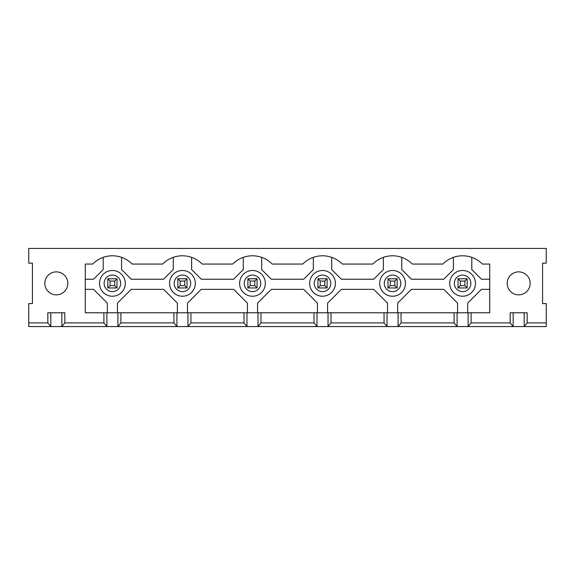 <?xml version="1.0" encoding="UTF-8"?>
<svg xmlns="http://www.w3.org/2000/svg" width="575" height="575" viewBox="0 0 575 575"><rect width="100%" height="100%" fill="white"/><g stroke="black" fill="none" stroke-linecap="round" stroke-linejoin="round"><path stroke-width="0.86" d="M398.08 312.778L173.938 312.778L173.938 322.891L120.901 322.891L120.901 312.778L103.895 312.778L103.895 322.891L64.831 322.891L64.831 312.778L47.826 312.778L47.826 322.891L28.75 322.891L28.75 303.586L32.43 303.586L32.43 263.142L28.75 263.142L28.75 248.436L546.25 248.436L546.25 263.142L542.57 263.142L542.57 303.586L546.25 303.586L546.25 322.891L527.174 322.891L527.174 312.778L510.169 312.778L510.169 322.891L471.105 322.891L471.105 312.778L454.099 312.778L454.099 322.891L401.062 322.891L401.062 312.778L398.08 312.778L398.08 326.564L401.062 322.891M173.938 312.778L120.901 312.778M169.567 283.367A12.866 12.866 0 0 1 188.873 272.219A12.866 12.866 0 0 1 188.873 294.508A12.866 12.866 0 0 1 169.567 283.367M173.938 322.891L176.92 326.564L187.953 326.564L190.943 322.891L190.943 312.778M176.92 312.778L176.92 326.564L117.911 326.564L120.901 322.891M187.953 312.778L187.953 326.564L257.995 326.564L260.978 322.891L260.978 312.778M546.25 322.891L546.25 326.564L524.192 326.564L527.174 322.891M510.169 322.891L513.159 326.564L524.192 326.564L524.192 312.778M513.159 312.778L513.159 326.564L468.122 326.564L471.105 322.891M454.099 322.891L457.089 326.564L468.122 326.564L468.122 312.778M457.089 312.778L457.089 326.564L328.037 326.564L331.02 322.891L384.057 322.891L387.047 326.564L387.047 312.778M314.022 312.778L314.022 322.891L317.005 326.564L328.037 326.564L328.037 312.778M317.005 312.778L317.005 326.564L257.995 326.564L257.995 312.778M103.895 322.891L106.878 326.564L117.911 326.564L117.911 312.778M106.878 312.778L106.878 326.564L61.841 326.564L64.831 322.891M47.826 322.891L50.808 326.564L61.841 326.564L61.841 312.778M50.808 312.778L50.808 326.564L28.75 326.564L28.75 322.891M243.29 257.356L243.29 269.574L233.637 279.227L201.279 279.227L191.626 269.574L191.626 257.356M453.409 257.356L453.409 269.574L443.763 279.227L411.405 279.227L401.753 269.574L401.753 257.356M383.374 257.356L383.374 269.574L373.721 279.227L341.363 279.227L331.71 269.574L331.71 257.356M313.332 257.356L313.332 269.574L303.679 279.227L271.321 279.227L261.668 269.574L261.668 257.356M173.248 257.356L173.248 269.574L163.595 279.227L131.237 279.227L121.591 269.574L121.591 257.356M103.205 257.356L103.205 269.574L93.552 279.227L85.28 279.227M85.28 289.34L93.552 289.34L107.338 303.126L107.338 312.778M117.451 312.778L117.451 303.126L131.237 289.34L163.595 289.34L177.38 303.126L177.38 312.778M187.493 312.778L187.493 303.126L201.279 289.34L233.637 289.34L247.423 303.126L247.423 312.778M257.535 312.778L257.535 303.126L271.321 289.34L303.679 289.34L317.465 303.126L317.465 312.778M327.577 312.778L327.577 303.126L341.363 289.34L373.721 289.34L387.507 303.126L387.507 312.778M397.62 312.778L397.62 303.126L411.405 289.34L443.763 289.34L457.549 303.126L457.549 312.778M467.662 312.778L467.662 303.126L481.448 289.34L489.72 289.34M489.72 279.227L481.448 279.227L471.795 269.574L471.795 257.356M99.525 283.367A12.866 12.866 0 0 1 118.831 272.219A12.866 12.866 0 0 1 118.831 294.508A12.866 12.866 0 0 1 99.525 283.367A12.866 12.866 0 0 1 118.831 272.219A12.866 12.866 0 0 1 118.831 294.508A12.866 12.866 0 0 1 99.525 283.367M103.895 312.778L85.28 312.778L85.28 264.062L92.632 264.062A27.744 27.744 0 0 1 132.157 264.062L162.675 264.062A27.744 27.744 0 0 1 202.199 264.062L232.717 264.062A27.744 27.744 0 0 1 272.241 264.062L302.759 264.062A27.744 27.744 0 0 1 342.283 264.062L372.801 264.062A27.744 27.744 0 0 1 412.325 264.062L442.843 264.062A27.744 27.744 0 0 1 482.368 264.062L489.72 264.062L489.72 312.778L471.105 312.778M530.164 283.367A11.493 11.493 0 0 1 512.929 293.315A11.493 11.493 0 0 1 512.929 273.412A11.493 11.493 0 0 1 530.164 283.367M44.836 283.367A11.493 11.493 0 0 1 56.328 271.874A11.493 11.493 0 0 1 67.814 283.367A11.493 11.493 0 0 1 56.328 294.853A11.493 11.493 0 0 1 44.836 283.367M243.98 312.778L243.98 322.891L190.943 322.891M243.98 322.891L246.963 326.564L246.963 312.778M314.022 322.891L260.978 322.891M454.099 312.778L401.062 312.778M331.02 312.778L331.02 322.891M384.057 312.778L384.057 322.891M449.736 283.367A12.866 12.866 0 0 1 469.042 272.219A12.866 12.866 0 0 1 469.042 294.508A12.866 12.866 0 0 1 449.736 283.367A12.866 12.866 0 0 1 469.042 272.219A12.866 12.866 0 0 1 469.042 294.508A12.866 12.866 0 0 1 449.736 283.367M379.694 283.367A12.866 12.866 0 0 1 399 272.219A12.866 12.866 0 0 1 399 294.508A12.866 12.866 0 0 1 379.694 283.367A12.866 12.866 0 0 1 399 272.219A12.866 12.866 0 0 1 399 294.508A12.866 12.866 0 0 1 379.694 283.367M309.652 283.367A12.866 12.866 0 0 1 328.957 272.219A12.866 12.866 0 0 1 328.957 294.508A12.866 12.866 0 0 1 309.652 283.367A12.866 12.866 0 0 1 328.957 272.219A12.866 12.866 0 0 1 328.957 294.508A12.866 12.866 0 0 1 309.652 283.367M239.61 283.367A12.866 12.866 0 0 1 258.915 272.219A12.866 12.866 0 0 1 258.915 294.508A12.866 12.866 0 0 1 239.61 283.367A12.866 12.866 0 0 1 258.915 272.219A12.866 12.866 0 0 1 258.915 294.508A12.866 12.866 0 0 1 239.61 283.367M467.202 287.96L458.009 287.96L458.009 278.767L467.202 278.767L467.202 287.96L464.902 285.66L464.902 281.067L460.309 281.067L458.009 278.767M464.902 281.067L467.202 278.767M460.309 281.067L460.309 285.66L458.009 287.96M460.309 285.66L464.902 285.66M116.991 287.96L107.798 287.96L107.798 278.767L116.991 278.767L116.991 287.96L114.691 285.66L114.691 281.067L110.098 281.067L107.798 278.767M114.691 281.067L116.991 278.767M110.098 281.067L110.098 285.66L107.798 287.96M110.098 285.66L114.691 285.66M397.16 287.96L387.967 287.96L387.967 278.767L397.16 278.767L397.16 287.96L394.86 285.66L394.86 281.067L390.267 281.067L387.967 278.767M394.86 281.067L397.16 278.767M390.267 281.067L390.267 285.66L387.967 287.96M390.267 285.66L394.86 285.66M327.118 287.96L317.925 287.96L317.925 278.767L327.118 278.767L327.118 287.96L324.817 285.66L324.817 281.067L320.225 281.067L317.925 278.767M324.817 281.067L327.118 278.767M320.225 281.067L320.225 285.66L317.925 287.96M320.225 285.66L324.817 285.66M257.075 287.96L247.882 287.96L247.882 278.767L257.075 278.767L257.075 287.96L254.775 285.66L254.775 281.067L250.182 281.067L247.882 278.767M254.775 281.067L257.075 278.767M250.182 281.067L250.182 285.66L247.882 287.96M250.182 285.66L254.775 285.66M187.033 287.96L177.84 287.96L177.84 278.767L187.033 278.767L187.033 287.96L184.733 285.66L184.733 281.067L180.14 281.067L177.84 278.767M184.733 281.067L187.033 278.767M180.14 281.067L180.14 285.66L177.84 287.96M180.14 285.66L184.733 285.66M174.167 283.367A8.273 8.273 0 0 1 186.573 276.201A8.273 8.273 0 0 1 186.573 290.526A8.273 8.273 0 0 1 174.167 283.367M104.125 283.367A8.273 8.273 0 0 1 116.531 276.201A8.273 8.273 0 0 1 116.531 290.526A8.273 8.273 0 0 1 104.125 283.367M384.287 283.367A8.273 8.273 0 0 1 396.7 276.201A8.273 8.273 0 0 1 396.7 290.526A8.273 8.273 0 0 1 384.287 283.367M314.245 283.367A8.273 8.273 0 0 1 326.658 276.201A8.273 8.273 0 0 1 326.658 290.526A8.273 8.273 0 0 1 314.245 283.367M244.21 283.367A8.273 8.273 0 0 1 256.615 276.201A8.273 8.273 0 0 1 256.615 290.526A8.273 8.273 0 0 1 244.21 283.367M454.329 283.367A8.273 8.273 0 0 1 466.742 276.201A8.273 8.273 0 0 1 466.742 290.526A8.273 8.273 0 0 1 454.329 283.367"/></g></svg>
